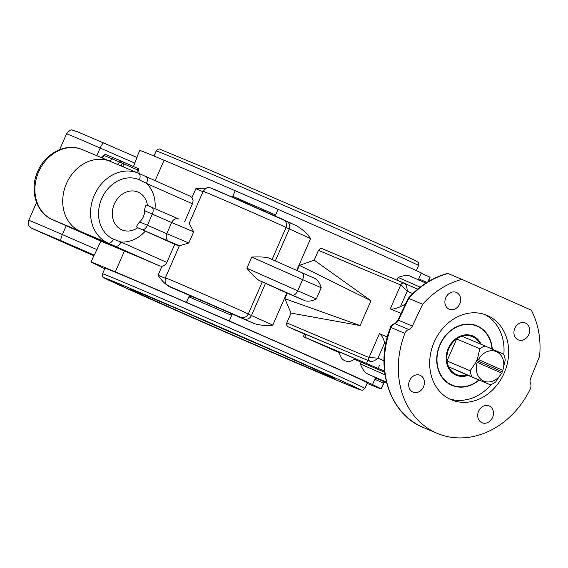 <?xml version="1.0" encoding="UTF-8"?>
<svg xmlns="http://www.w3.org/2000/svg" width="568" height="568" viewBox="0 0 568 568"><rect width="100%" height="100%" fill="white"/><g stroke="black" fill="none" stroke-linecap="round" stroke-linejoin="round"><path stroke-width="0.85" d="M220.867 308.857L185.48 293.287L220.867 308.857M179.211 246.15L174.781 244.268L166.786 262.572L165.309 264.716L162.81 266.2L159.736 265.98A158.387 1.384 -156.4 0 0 124.442 250.949L80.28 231.353A38.07 31.787 -67.2 0 1 65.923 184.877A38.07 31.787 -67.2 0 1 108.573 160.716A3.046 2.542 112.8 0 0 111.939 158.891L111.988 158.784A1.519 1.271 -67.2 0 1 113.742 157.897A1.519 1.271 112.8 0 0 111.988 158.784L111.939 158.891A3.046 2.542 -67.2 0 1 108.573 160.716A38.07 31.787 112.8 0 0 65.923 184.877A38.07 31.787 112.8 0 0 80.28 231.353L124.442 250.949L115.297 271.88L126.92 277.042L115.297 271.88A158.387 1.384 23.6 0 1 186.425 302.368L229.273 320.998A158.387 1.384 23.6 0 1 372.516 384.564L381.142 388.782A158.387 1.384 23.6 0 1 381.305 388.924A158.387 1.384 23.6 0 1 367.113 383.372M418.872 280.194L418.85 278.505L421.286 272.924A158.387 1.384 -156.4 0 0 278.05 209.358L235.195 190.727A158.387 1.384 -156.4 0 0 164.074 160.24L155.156 180.652L164.074 160.24A158.387 1.384 -156.4 0 0 139.799 150.47L136.781 157.379M186.425 302.368L188.86 296.787L231.716 315.417L229.273 320.998M304.498 334.055A158.387 1.384 -156.4 0 0 288.331 326.927L286.819 325.457L286.691 323.142L291.064 313.103L284.873 298.683L287.273 293.195A158.387 1.384 -156.4 0 0 286.833 293.003L272.81 325.095C265.256 325.819 258.859 325.23 253.633 323.341A158.387 1.384 -156.4 0 0 230.445 313.202L191.239 296.162L188.86 296.787M191.239 296.162A158.387 1.384 -156.4 0 0 170.038 286.996C165.678 284.717 161.688 280.791 158.067 275.21L161.944 266.342M372.516 384.564L374.951 378.984L376.179 377.876M376.172 377.869L376.193 377.883A158.387 1.384 -156.4 0 0 366.807 373.559C364.542 372.125 362.377 368.916 360.304 363.925L361.042 362.242M231.716 315.417L230.445 313.202M428.151 281.692L430.075 277.283A158.387 1.384 -156.4 0 0 429.912 277.134L421.165 273.208M429.912 277.134L427.846 281.877M481.92 422.706A9.138 7.625 -67.2 0 1 478.575 411.31A9.138 7.625 -67.2 0 1 489.126 405.907A9.138 7.625 -67.2 0 1 492.612 417.295A9.138 7.625 -67.2 0 1 482.033 422.755A9.138 7.625 -67.2 0 1 481.92 422.706M409.578 380.61A9.138 7.625 -67.2 0 1 420.1 375.278A9.138 7.625 -67.2 0 1 423.586 386.659A9.138 7.625 -67.2 0 1 413.007 392.126A9.138 7.625 -67.2 0 1 409.578 380.61M456.423 292.442A9.138 7.625 -67.2 0 1 459.768 303.837A9.138 7.625 -67.2 0 1 449.224 309.233A9.138 7.625 -67.2 0 1 445.731 297.852A9.138 7.625 -67.2 0 1 456.31 292.392A9.138 7.625 -67.2 0 1 456.423 292.442M503.809 354.695A45.838 38.269 112.8 0 0 484.61 314.445M449.096 398.75A45.838 38.269 112.8 0 0 491.313 384.366M504.157 373.098A45.838 38.269 -67.2 0 1 451.375 399.815A45.838 38.269 -67.2 0 1 433.902 342.717A45.838 38.269 -67.2 0 1 486.968 315.325A45.838 38.269 -67.2 0 1 504.157 373.098M492.002 349.008A31.978 26.696 112.8 0 0 476.942 326.146A31.978 26.696 112.8 0 0 440.129 344.79A31.978 26.696 112.8 0 0 452.128 385.097A31.978 26.696 112.8 0 0 478.895 379.971M528.765 334.538A9.138 7.625 -67.2 0 1 518.25 339.863A9.138 7.625 -67.2 0 1 514.764 328.481A9.138 7.625 -67.2 0 1 525.336 323.022A9.138 7.625 -67.2 0 1 528.765 334.538M530.583 378.551A6.092 5.084 112.8 0 0 530.533 383.549A6.092 5.084 -67.2 0 1 530.278 389.009A82.239 68.657 -67.2 0 1 437.246 433.363A82.239 68.657 -67.2 0 1 404.906 333.373A6.092 5.084 -67.2 0 1 408.733 329.497A6.092 5.084 112.8 0 0 412.354 326.082L422.649 304.263A82.239 68.657 -67.2 0 1 461.919 279.378L531.3 310.171A82.239 68.657 -67.2 0 1 539.6 356.164L530.583 378.551M422.649 304.263L408.74 298.406A82.239 68.657 -67.2 0 1 448.01 273.52L461.919 279.378M100.366 157.194L138.145 173.105A38.07 31.787 112.8 0 0 94.189 195.577A38.07 31.787 112.8 0 0 108.119 243.083L159.736 265.98M174.781 244.268L137.399 227.576C136.121 227.044 136.874 225.134 139.664 221.847A12.184 10.174 112.8 0 0 144.535 210.685C145.053 206.404 145.926 204.594 147.155 205.247L151.684 207.256A6.092 3.351 113.9 0 1 152.302 214.129L171.657 222.542A6.092 5.084 -67.2 0 1 178.664 218.992A6.092 5.084 -67.2 0 1 178.742 219.021L151.684 207.256A6.092 3.351 113.9 0 0 151.656 207.249L147.155 205.247M189.222 223.437L193.702 231.829L188.824 242.99L179.467 245.766A45.688 0.398 -156.4 0 0 179.381 245.752L165.359 277.851A45.688 0.398 -156.4 0 1 203.152 293.933A45.688 0.398 -156.4 0 1 248.266 313.983A6.092 5.964 -64 0 1 240.356 317.185L243.53 318.74A6.092 5.964 -64 0 0 251.446 315.538L248.266 313.983L262.288 281.891A45.688 0.398 -156.4 0 0 258.731 280.223C255.529 277.958 251.574 273.954 246.867 268.224L297.71 290.788A6.092 3.351 113.9 0 1 292.179 295.069L305.364 300.863L287.273 293.195M268.43 257.872L268.486 257.9C264.702 256.977 259.122 256.693 251.745 257.063L302.588 279.626L297.71 290.788L316.341 298.896C312.4 300.941 308.743 301.601 305.364 300.863M315.119 278.533L301.963 272.754A6.092 3.351 113.9 0 1 302.588 279.626L321.218 287.735C320.011 283.51 317.981 280.443 315.119 278.533L301.998 272.768M123.639 166.999A3.046 1.676 113.9 0 1 123.583 163.726L104.256 155.533A1.519 1.271 -67.2 0 1 106.01 154.645C106.038 154.106 105.3 154.34 103.795 155.341L122.212 163.123L121.162 165.948M412.354 326.082L398.445 320.224L408.74 298.406L408.243 298.299C419.518 285.789 432.589 277.518 447.463 273.485L448.01 273.52M413.22 287.209L417.792 289.055M413.255 287.138L410.302 285.917M291.064 313.103L360.119 325.542L370.961 300.728L314.189 260.172L318.478 250.353L400.71 284.987L407.228 291.143C407.114 287.089 406.134 284.454 404.288 283.24L417.65 289.176L404.317 283.254M420.157 287.159L398.104 277.404C402.321 275.721 406.113 275.21 409.485 275.878L425.915 283.084L409.485 275.878M272.079 259.491L286.066 227.463L310.611 238.574C307.054 233.448 302.29 229.138 296.304 225.652L216.72 190.408C207.76 186.694 211.211 188.164 208.655 187.674C207.838 186.829 206.006 188.051 203.159 191.331A45.688 0.398 23.6 0 1 240.953 207.405A45.688 0.398 23.6 0 1 286.066 227.463A6.092 5.964 -64 0 0 283.269 219.61M202.989 191.721L195.868 188.69L206.787 187.994M138.606 173.304A6.092 3.351 113.9 0 1 138.635 173.318L138.145 173.105A38.07 31.787 112.8 0 1 138.606 173.304L145.841 176.513A6.092 3.351 113.9 0 1 145.869 176.527L190.266 196.23L191.991 197.557L193.099 200.575L192.722 203.138L184.714 221.534M288.331 326.927L370.109 361.376C372.274 361.894 374.887 360.808 377.961 358.131L369.008 357.556A3.046 2.542 112.8 0 0 370.109 361.376L304.583 333.856L303.362 336.646L384.479 371.089M387.333 337.009L379.438 333.679C381.44 334.928 383.208 337.91 384.735 342.625L385.473 345.181M405.474 304.157L400.454 306.649C395.974 308.701 392.58 309.439 390.28 308.864L401.1 313.422M322.432 248.763L404.253 283.226A3.046 2.542 112.8 0 0 404.217 283.212L404.217 283.212A3.046 2.542 112.8 0 0 400.71 284.987L390.28 308.864M318.478 250.353L320.132 248.749L322.17 248.663L404.182 283.198M166.857 262.409L120.885 242.011A6.092 3.351 113.9 0 1 115.354 246.292M145.259 231.169A33.363 27.853 112.8 0 1 120.885 242.011L113.486 239.156A6.092 3.351 113.9 0 1 108.119 243.083L52.469 219.638A38.07 31.787 -67.2 0 1 38.532 172.132A38.07 31.787 -67.2 0 1 82.488 149.661L100.074 157.066C100.358 157.655 104.391 156.299 103.774 155.391L103.795 155.341M113.486 239.156A32.376 27.03 -67.2 0 1 101.743 198.53A32.376 27.03 -67.2 0 1 139.408 179.822A6.092 3.351 113.9 0 0 138.642 173.318A6.092 3.351 113.9 0 1 138.642 173.318L145.869 176.527A6.092 3.351 113.9 0 1 145.877 176.527A6.092 3.351 113.9 0 1 146.494 183.4L192.467 203.798M139.408 179.822L146.494 183.4A33.363 27.853 112.8 0 1 155.021 208.733M374.83 379.268L383.577 383.194L381.142 388.782M278.05 209.358L275.608 214.945L232.759 196.315L235.195 190.727M274.685 215.684L275.608 214.945M232.759 196.315L232.724 197.252M383.577 383.194L384.089 381.739L375.718 377.969M137.733 227.747A20.533 17.139 -67.2 0 1 113.394 220.285A20.533 17.139 -67.2 0 1 125.571 192.374A20.533 17.139 -67.2 0 1 147.481 205.396M286.833 293.003L262.288 281.891M360.119 325.542L284.873 298.683M370.961 300.728L299.428 265.377L314.189 260.172M297.142 270.609L299.428 265.377M381.305 388.924L384.351 381.952A158.387 1.384 -156.4 0 0 384.089 381.739M137.754 168.384L113.756 157.904A1.519 1.271 -67.2 0 1 113.756 157.904L105.875 154.595M104.086 242.543L52.433 219.624A6.092 3.351 113.9 0 0 52.469 219.638L104.086 242.543A158.387 1.384 -156.4 0 1 124.442 250.949L115.297 271.88A158.387 1.384 23.6 0 0 91.022 262.111A158.387 1.384 23.6 0 0 91.185 262.253L99.94 266.186M136.959 157.464L103.71 143.008A6.092 1.228 -66.5 0 1 103.71 143.008L78.022 131.989L72.519 130.15C71.348 129.234 69.36 130.448 66.57 133.792A45.688 0.398 23.6 0 1 100.174 148.049A6.092 1.228 -66.5 0 1 103.703 143.001L136.966 157.464L133.508 166.481M104.746 268.749A158.387 1.384 23.6 0 1 99.812 266.47M84.277 251.326L48.891 235.755L84.277 251.326M100.848 157.464A3.046 2.542 -67.2 0 0 104.214 155.632L104.086 155.483M100.891 241.123L94.281 255.146A158.387 1.384 -156.4 0 0 94.075 255.131L91.022 262.111M364.905 388.413L367.347 382.832A143.157 1.25 -156.4 0 0 236.664 324.371A143.157 1.25 -156.4 0 0 104.981 268.202L102.545 273.79C102.29 276.495 102.893 277.901 104.342 278.008L147.865 297.916L244.496 340.459L339.458 381.355L360.588 389.953L362.512 390.223L364.905 388.413A143.157 1.25 -156.4 0 0 234.222 329.951A143.157 1.25 -156.4 0 0 102.545 273.79M317.342 371.536A111.172 0.973 -156.4 0 0 334.275 378.302A111.172 0.973 -156.4 0 0 232.894 333.004A111.172 0.973 -156.4 0 0 130.775 289.389A111.172 0.973 -156.4 0 0 200.454 320.892A111.172 0.973 -156.4 0 0 317.342 371.536M189.606 314.189A101.729 0.887 -156.4 0 0 276.105 351.982M468.025 375.391A21.321 17.8 -67.2 0 1 456.26 375.27A21.321 17.8 -67.2 0 1 446.625 353.637A21.321 17.8 -67.2 0 1 464.205 335.014A21.321 17.8 -67.2 0 1 472.81 335.972A21.321 17.8 -67.2 0 1 481.117 344.307M479.172 380.084A32.284 26.952 -67.2 0 1 452 385.374A32.284 26.952 -67.2 0 1 437.417 352.614A32.284 26.952 -67.2 0 1 464.035 324.42A32.284 26.952 -67.2 0 1 477.07 325.869A32.284 26.952 -67.2 0 1 492.271 349.128M384.607 372.203L354.219 359.26M339.643 352.792L303.362 336.646M472.086 335.688A21.321 17.8 -67.2 0 1 477.326 339.863L478.256 341.013A20.562 17.161 112.8 0 0 462.04 336.27A20.562 17.161 112.8 0 0 456.622 338.954A20.562 17.161 112.8 0 0 446.995 360.992A20.562 17.161 112.8 0 0 448.685 366.829A20.562 17.161 112.8 0 0 456.303 374.461A20.562 17.161 112.8 0 0 463.673 375.64A20.562 17.161 112.8 0 0 467.038 374.972L448.685 366.829L490.219 384.735A20.562 17.161 112.8 0 0 495.63 382.051L501.572 373.148A15.989 13.348 -67.2 0 1 483.631 381.014A15.989 13.348 -67.2 0 1 477.276 362.363L476.623 361.312L470.176 370.755L446.995 360.992L456.622 338.954L479.804 348.716L477.276 359.814L478.497 359.572A15.989 13.348 -67.2 0 1 496.439 351.706A15.989 13.348 -67.2 0 1 502.794 370.357L505.257 360.013A20.562 17.161 112.8 0 0 503.567 354.176L485.214 346.033A20.562 17.161 112.8 0 0 479.804 348.716M463.673 375.64L462.196 375.775A21.321 17.8 -67.2 0 1 455.55 374.944M480.13 343.889A20.562 17.161 112.8 0 0 478.256 341.013M476.623 361.312L476.538 360.389L477.276 359.814M476.538 360.389L501.991 371.685L502.076 372.608M502.73 371.11L501.991 371.685M478.497 359.572L502.794 370.357M485.214 346.033L462.04 336.27M470.176 370.755A20.562 17.161 112.8 0 0 471.866 376.591M501.572 373.148L477.276 362.363M490.219 384.735L467.038 374.972M351.493 357.052L354.886 358.6A8.768 8.768 0 0 1 339.678 351.947L351.493 357.052M426.895 282.459L418.737 278.796M116.298 163.974A3.046 2.542 112.8 0 0 119.671 162.143L119.713 162.043A1.519 1.271 -67.2 0 1 121.467 161.156L113.742 157.897M137.399 227.576L141.901 229.571A6.092 3.351 -66.1 0 0 147.424 225.29L139.657 221.847M141.901 229.571L168.987 241.35A6.092 5.084 -67.2 0 1 166.779 233.704L147.424 225.29L152.302 214.129L144.535 210.685M188.824 242.99L166.779 233.704L171.657 222.542L193.702 231.829M168.987 241.35L179.467 245.766M178.593 218.957L151.72 207.277M258.731 280.223L292.179 295.069M251.745 257.063L246.867 268.224M316.341 298.896L321.218 287.735M268.486 257.9L301.935 272.739A6.092 3.351 113.9 0 1 301.963 272.754L268.437 257.872M121.467 161.156L123.426 162.008A1.519 0.838 -66.1 0 1 123.583 163.726L137.527 169.91A3.046 1.676 -66.1 0 0 137.278 172.743M138.777 170.478C138.457 168.589 137.988 167.823 137.371 168.192A1.519 0.838 113.9 0 1 137.527 169.91L138.777 170.478L139.139 173.538M397.969 320.054L398.445 320.224A6.092 5.084 112.8 0 1 394.824 323.639A3.046 1.335 70.7 0 0 394.284 323.597C394.71 324.009 395.939 322.823 397.969 320.054L408.236 298.314M437.246 433.363L423.337 427.505C389.407 414.299 374.163 366.857 390.543 327.303L390.997 327.516A6.092 5.084 -67.2 0 1 394.824 323.639L408.733 329.497M423.337 427.505A82.239 68.657 -67.2 0 1 390.997 327.516L404.906 333.373M398.104 277.404L396.911 280.138M386.687 383.08L384.302 382.065L386.687 383.08M366.807 373.559L386.453 382.165M384.969 374.823L360.304 363.925M283.034 219.504L240.307 200.539L211.892 188.576M275.303 260.925L289.247 229.018A6.092 5.964 -64 0 0 286.442 221.165M296.311 225.652L286.62 221.25M195.868 188.69L191.991 197.557M170.038 286.996L172.388 287.813A6.092 5.964 -64 0 1 172.154 287.699L168.98 286.151A6.092 5.964 -64 0 0 169.214 286.258L240.356 317.185M172.388 287.813L169.214 286.258M165.203 278.249L158.067 275.21M272.81 325.095L251.446 315.538L265.469 283.439M243.53 318.74L253.633 323.341M383.982 360.801L377.961 358.131L384.735 342.625M379.438 333.679L369.008 357.556L286.776 322.915M400.454 306.649L407.228 291.143L412.744 293.592M190.216 196.209L145.905 176.541M296.702 270.418L310.611 238.574M113.721 157.89L106.031 154.652A1.519 1.271 -67.2 0 0 106.01 154.645M96.83 155.703L100.174 148.049L134.95 163.172M97.149 249.693L62.373 234.57A45.688 0.398 -156.4 0 0 28.769 220.313C27.711 227.527 29.351 225.319 31.204 227.988L75.367 247.691A6.092 1.228 113.5 0 0 75.367 247.691A6.092 1.228 113.5 0 0 75.374 247.698L32.624 228.726L61.039 240.69A6.092 1.228 -66.5 0 1 62.373 234.57L66.229 225.744M93.819 255.714L75.359 247.684L93.819 255.714M61.039 240.69L94.281 255.146M82.488 149.661C66.271 142.376 45.234 153.154 37.729 171.465C29.287 189.606 35.848 212.73 52.433 219.624A6.092 3.351 113.9 0 1 52.398 219.603M418.559 265.604C418.715 263.169 418.467 262.004 417.814 262.111L414.193 260.087C403.379 254.812 355.646 233.519 301.565 209.84L204.693 167.837L160.51 149.441C159.452 148.44 158.011 148.958 156.193 150.981A143.157 1.25 23.6 0 1 287.877 207.15A143.157 1.25 23.6 0 1 418.559 265.604L416.358 270.645M339.423 381.334A140.111 1.221 23.6 0 1 117.484 284.234A140.111 1.221 23.6 0 1 240.612 336.1A140.111 1.221 23.6 0 1 339.423 381.334M304.767 337.207L305.982 334.417M378.189 368.291L379.41 365.501M367.801 360.453L366.58 363.243M390.543 327.303C390.606 326.252 391.849 325.017 394.284 323.597M168.98 286.151C166.573 283.773 164.415 285.768 165.359 277.851M203.159 191.331L189.144 223.401M66.57 133.792L59.64 149.654M36.558 202.492L28.769 220.313M156.193 150.981L153.992 156.022"/></g></svg>

